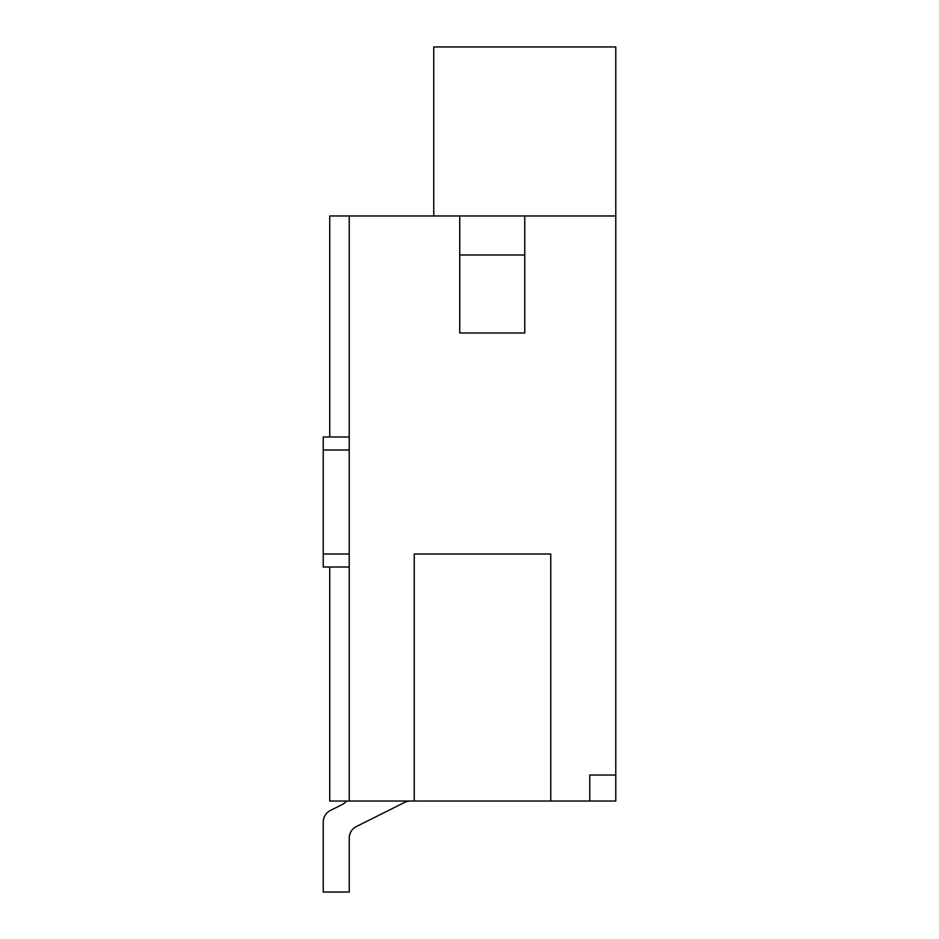 <?xml version="1.0" encoding="UTF-8"?>
<svg xmlns="http://www.w3.org/2000/svg" width="939" height="939" viewBox="0 0 939 939"><rect width="100%" height="100%" fill="white"/><g stroke="black" fill="none" stroke-linecap="round" stroke-linejoin="round"><path stroke-width="1.41" d="M404.639 802.411A13.005 13.005 0 0 1 410.449 801.037A13.005 13.005 0 0 0 404.639 802.411A13.005 13.005 0 0 1 410.449 801.037A13.005 13.005 0 0 0 404.639 802.411A13.005 13.005 0 0 1 410.449 801.037A13.005 13.005 0 0 0 404.639 802.411A13.005 13.005 0 0 1 410.449 801.037A13.005 13.005 0 0 0 404.639 802.411A13.005 13.005 0 0 1 410.449 801.037A13.005 13.005 0 0 0 404.639 802.411A13.005 13.005 0 0 1 410.449 801.037A13.005 13.005 0 0 0 404.639 802.411A13.005 13.005 0 0 1 410.449 801.037A13.005 13.005 0 0 0 404.639 802.411A13.005 13.005 0 0 1 410.449 801.037A13.005 13.005 0 0 0 404.639 802.411A13.005 13.005 0 0 1 410.449 801.037A13.005 13.005 0 0 0 404.639 802.411A13.005 13.005 0 0 1 410.449 801.037A13.005 13.005 0 0 0 404.639 802.411A13.005 13.005 0 0 1 410.449 801.037A13.005 13.005 0 0 0 404.639 802.411A13.005 13.005 0 0 1 410.449 801.037A13.005 13.005 0 0 0 404.639 802.411L356.421 826.52A13.005 13.005 0 0 0 349.238 838.151L349.238 892.05L323.227 892.05L323.227 822.071A13.005 13.005 0 0 1 330.422 810.451L342.054 804.629A13.005 13.005 0 0 0 346.456 801.037M349.238 801.037L349.238 215.97L459.746 215.97L459.746 332.981L524.76 332.981L524.76 215.97L615.773 215.97L615.773 801.037L329.73 801.037L329.73 567.015M323.227 892.05L323.227 822.071M349.238 838.151A13.005 13.005 0 0 1 356.421 826.52A13.005 13.005 0 0 0 349.238 838.151A13.005 13.005 0 0 1 356.421 826.52A13.005 13.005 0 0 0 349.238 838.151A13.005 13.005 0 0 1 356.421 826.52A13.005 13.005 0 0 0 349.238 838.151A13.005 13.005 0 0 1 356.421 826.52A13.005 13.005 0 0 0 349.238 838.151A13.005 13.005 0 0 1 356.421 826.52A13.005 13.005 0 0 0 349.238 838.151A13.005 13.005 0 0 1 356.421 826.52A13.005 13.005 0 0 0 349.238 838.151A13.005 13.005 0 0 1 356.421 826.52A13.005 13.005 0 0 0 349.238 838.151A13.005 13.005 0 0 1 356.421 826.52A13.005 13.005 0 0 0 349.238 838.151A13.005 13.005 0 0 1 356.421 826.52A13.005 13.005 0 0 0 349.238 838.151A13.005 13.005 0 0 1 356.421 826.52A13.005 13.005 0 0 0 349.238 838.151A13.005 13.005 0 0 1 356.421 826.52A13.005 13.005 0 0 0 349.238 838.151A13.005 13.005 0 0 1 356.421 826.52M323.227 567.015L323.227 554.01L349.238 554.01L349.238 567.015L323.227 567.015M323.227 449.992L349.238 449.992L349.238 436.999L323.227 436.999L323.227 554.01M349.238 215.97L329.73 215.97L329.73 436.999M589.762 801.037L589.762 775.039L615.773 775.039M550.759 801.037L550.759 554.01L414.24 554.01L414.24 801.037M433.748 46.95L433.748 215.97L615.773 215.97L615.773 46.95L433.748 46.95M524.76 254.974L459.746 254.974"/></g></svg>
